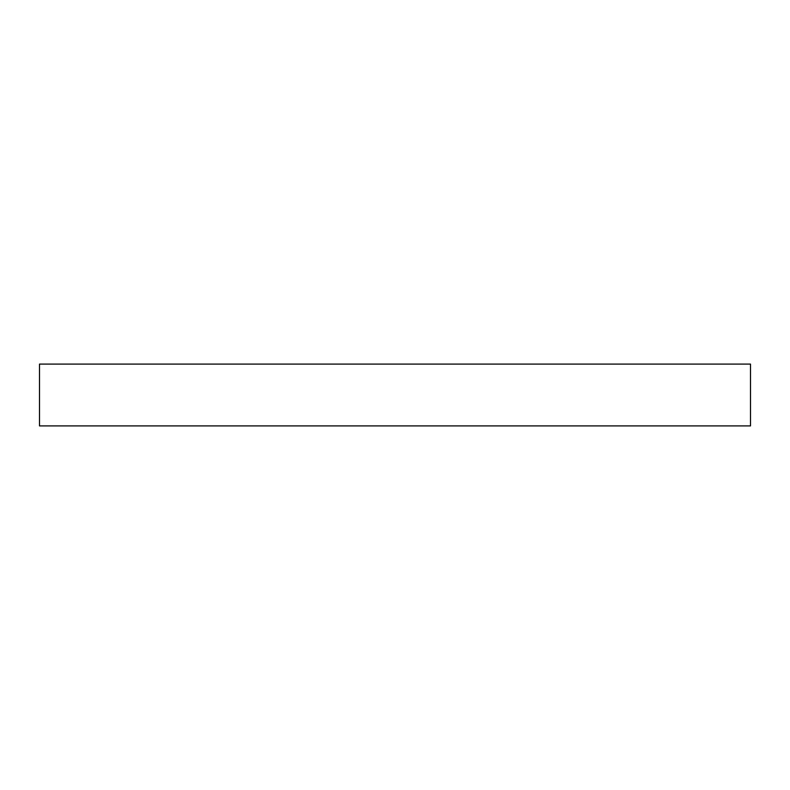<?xml version="1.0" encoding="UTF-8"?>
<svg xmlns="http://www.w3.org/2000/svg" width="790" height="790" viewBox="0 0 790 790"><rect width="100%" height="100%" fill="white"/><g stroke="black" fill="none" stroke-linecap="round" stroke-linejoin="round"><path stroke-width="1.19" d="M750.5 425.909L750.5 364.091L39.5 364.091L39.5 425.909L750.5 425.909"/></g></svg>
